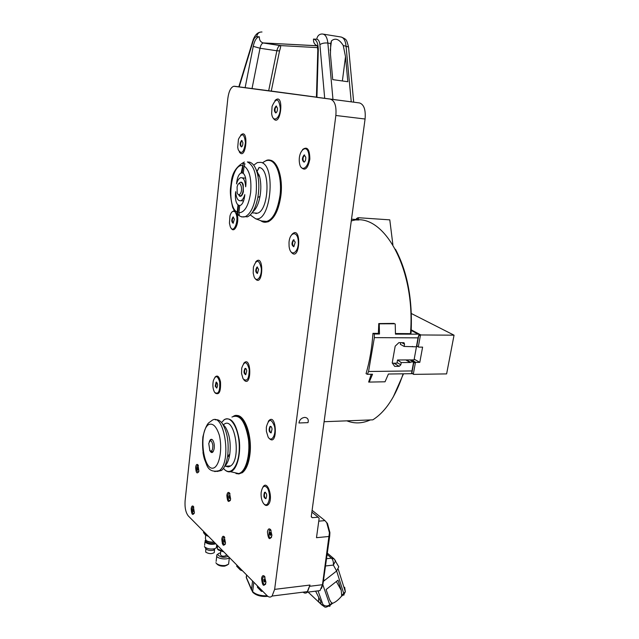<?xml version="1.0" encoding="UTF-8"?>
<svg xmlns="http://www.w3.org/2000/svg" width="639" height="639" viewBox="0 0 639 639"><rect width="100%" height="100%" fill="white"/><g stroke="black" fill="none" stroke-linecap="round" stroke-linejoin="round"><path stroke-width="0.96" d="M245.703 374.742C244.242 372.753 244.194 370.66 245.568 368.479L245.632 368.439M241.518 146.906C240.296 144.646 240.48 142.529 242.061 140.556M265.8 498.739C264.203 497.022 263.971 494.906 265.081 492.389L265.353 492.174M233.203 223.259C231.941 221.11 232.053 219.041 233.539 217.06M304.068 162.146C302.487 159.638 302.702 157.266 304.707 155.053L304.084 154.989L305.769 157.186C305.897 159.726 305.338 161.379 304.092 162.138C301.856 160.461 301.848 158.081 304.084 154.989M293.74 246.766C292.119 244.473 292.207 242.181 294.004 239.881L294.092 239.841M216.733 388.105L215.79 386.204L216.637 382.146L216.054 382.17C217.851 383.184 218.091 385.157 216.757 388.089L215.231 386.22L216.054 382.17M257.365 273.524C255.919 271.351 255.983 269.203 257.557 267.07L257.589 267.054M270.992 432.954C269.354 431.013 269.219 428.841 270.585 426.437L270.736 426.349M275.848 112.943C274.49 110.483 274.738 108.215 276.583 106.138M309.995 585.052L274.642 589.374L272.07 596.051L307.303 591.634L309.995 585.052L307.407 592.185C306.057 593.407 304.603 593.407 303.046 592.169M312.112 510.321L324.947 520.609L326.721 522.678L329.428 532.758L322.471 584.717L320.019 590.604L316.297 591.075M274.642 589.374L335.85 115.483L365.077 119.014L311.265 516.544L312.279 517.694L318.15 517.183L319.149 518.333L316.489 537.695L329.237 536.448L329.732 535.801L329.9 532.527L327.503 523.581L326.337 522.111M298.94 422.986L308.014 422.635C308.781 419.472 307.678 417.73 304.715 417.395C301.488 417.874 299.563 419.735 298.94 422.986M343.239 45.489L345.515 56.679L347.832 81.72L332.735 79.619L330.451 54.387L330.714 43.508L331.449 40.904C335.307 37.605 339.237 39.131 343.239 45.489L348.543 46.99L353.686 102.168L359.525 102.943L233.746 86.257C230.775 87.343 228.81 91.361 227.851 98.31L185.094 500.872C184.663 507.598 185.733 512.614 188.305 515.945L267.102 595.692C268.859 597.393 270.513 597.513 272.07 596.051M222.26 543.565L223.53 543.789M223.227 551.281L217.444 549.021L218.418 550.027L223.922 551.984M217.444 549.021L217.388 545.371M224.872 541.433L224.441 542.279L223.858 541.696L224.129 539.42L224.872 541.433M223.706 540.267L224.728 540.163M223.858 541.696L224.784 541.608M225.319 544.013L223.882 544.26C222.484 541.784 222.388 539.46 223.578 537.303L224.8 537.543M224.105 537.111L224.593 537.167M225.176 544.42L224.704 544.564M263.803 579.477L264.426 579.062L265.009 580.148L264.961 581.658L264.338 582.073L263.803 579.477L264.602 579.381M263.755 580.979L264.985 580.835M265.752 583.742L265.353 584.318C263.42 586.41 261.415 578.511 263.428 576.801L265.057 577.153M264.083 576.53L264.762 576.634M265.568 584.318L264.929 584.581M229.944 497.741L229.457 498.476L228.89 497.757L229.305 495.576L229.944 497.741M228.81 496.311L229.816 496.231M228.89 497.757L229.944 497.677M230.407 500.177L230.048 500.609L228.762 500.289C227.508 497.693 227.492 495.409 228.722 493.444L229.992 493.747M229.257 493.268L229.776 493.348M230.248 500.617L229.736 500.768M221.789 539.044C222.22 536.496 223.035 535.714 224.241 536.696L225.527 543.062C223.578 546.96 222.332 545.618 221.789 539.044M261.559 578.487C262.062 575.771 263.012 575.004 264.41 576.178L265.976 582.289C263.883 587.337 262.405 586.067 261.559 578.487M191.165 508.676C191.548 506.256 192.267 505.473 193.337 506.32L194.4 512.766C192.619 515.897 191.54 514.539 191.165 508.676M195.638 467.237C196.061 464.641 196.836 463.834 197.97 464.809L198.913 471.151C197.092 474.394 195.997 473.092 195.638 467.237M270.073 529.779L270.8 529.931M271.671 536.984L270.768 537.878M267.421 531.896C267.997 528.916 269.051 528.149 270.561 529.587L271.934 535.322C269.81 540.666 268.3 539.532 267.421 531.896M226.837 495.345C227.324 492.581 228.211 491.782 229.497 492.949L230.647 499.123C228.658 503.189 227.388 501.927 226.837 495.345M240.568 568.83L240.424 570.044L236.718 566.282L236.861 565.084M257.429 585.899L257.453 587.321L261.439 591.371L261.599 590.124M203.865 457.157L202.97 452.572M268.284 421.365C276.775 410.358 278.269 448.394 268.939 438.13M266.391 431.325L266.351 427.164C268.715 418.409 271.463 418.249 274.602 426.684C276.248 435.199 271.431 442.787 268.132 437.068L266.391 431.325M272.062 429.065L271.152 432.867C268.915 432.084 268.532 429.951 269.985 426.461C271 426.021 271.687 426.892 272.062 429.065M255.672 261.91C264.49 252.133 263.204 288.932 255.097 278.492M253.196 273.029L253.403 267.134C256.503 258.947 259.13 259.346 261.295 268.348C261.974 277.094 256.519 283.213 254.05 276.655L253.196 273.029M258.611 269.283L257.405 273.5C255.376 272.23 255.233 270.081 256.966 267.046L258.611 269.283M214.912 377.29C217.284 374.718 219.153 376.235 220.495 381.834C220.942 391.659 219.161 395.389 215.167 393.025M219.704 382.066C220.088 391.395 218.394 394.83 214.632 392.37C212.923 389.303 212.475 385.477 213.282 380.892C215.519 374.917 217.659 375.309 219.704 382.066M291.799 234.561C302.143 223.394 300.058 263.971 290.929 251.766M289.092 246.422L289.004 242.636C289.635 231.845 297.662 230.383 298.285 241.167C299.06 251.91 291.28 257.605 289.339 247.948L289.092 246.422M295.234 242.157L293.836 246.726C291.552 245.4 291.4 243.108 293.389 239.841L295.234 242.157M302.574 149.542C307.255 146.083 309.683 149.278 309.851 159.127C307.862 168.736 304.899 171.404 300.945 167.122M299.403 162.41C297.854 150.724 307.327 142.705 308.829 154.67C310.354 166.659 300.769 174.271 299.403 162.41M274.93 100.595C284.962 90.866 280.729 129.797 273.069 117.935M271.647 113.534L272.078 106.401C276.12 97.32 278.876 98.031 280.345 108.526C280.026 118.558 273.157 123.079 271.767 114.373L271.647 113.534M277.446 108.055C277.55 110.635 276.991 112.272 275.776 112.959C273.843 111.106 273.931 108.798 276.048 106.05L277.446 108.055M232.005 211.932L234.122 210.654M237.229 214.72C239.521 222.763 234.321 234.042 231.142 228.155M235.695 213.067C239.561 220.112 233.443 235.112 230.248 226.613L229.425 223.123L229.968 215.91C231.27 211.789 232.9 210.447 234.848 211.876M234.393 219.073L233.171 223.275C231.374 221.837 231.318 219.752 233.003 217.012L234.393 219.073M262.853 487.237C267.461 478.691 273.875 499.139 268.228 504.634C266.846 505.952 265.441 505.745 263.995 504.011M267.477 504.067C266.159 505.321 264.818 505.098 263.452 503.388C261.631 500.649 260.856 497.038 261.143 492.573C262.389 485.912 264.586 484.546 267.725 488.468C270.161 494.522 270.081 499.714 267.477 504.067M264.49 492.429L264.602 492.326C266.79 492.973 267.246 495.073 265.96 498.636C263.827 498.124 263.34 496.056 264.49 492.429M240.655 135.236C249.266 126.586 246.183 162.066 239.234 151.826M237.724 147.258L238.435 139.294C241.965 132.409 244.298 133.535 245.432 142.673C243.922 152.489 241.518 154.854 238.235 149.766L237.724 147.258M242.852 142.425C242.956 144.789 242.485 146.291 241.438 146.93C239.681 145.253 239.729 143.096 241.566 140.468L242.852 142.425M243.619 363.463C251.582 353.734 251.99 389.295 243.802 379.766M241.558 373.583L241.71 368.152C244.33 360.668 246.83 361.027 249.202 369.23C249.122 378.983 247.077 382.154 243.052 378.743L241.558 373.583M246.75 370.876L245.775 374.702C243.763 373.703 243.499 371.634 244.985 368.479C245.855 368.168 246.446 368.967 246.75 370.876M238.123 194.424L240.424 195.965L241.079 195.55C244.378 192.93 243.571 180.869 240.208 182.442L239.505 182.898M241.055 182.427L242.604 183.249M241.774 195.478L240.136 196.045M239.801 194.296C238.722 195.135 237.852 194.647 237.181 192.826L237.093 186.931C239.433 177.562 244.066 190.039 239.801 194.296M353.686 102.168L316.433 97.296L317.767 51.184L318.286 50.193C318.238 43.404 316.632 39.698 313.477 39.075L316.72 39.211C318.446 39.45 319.508 41.263 319.891 44.658L324.708 98.414M317.599 47.629L280.162 45.569C278.692 45.92 277.59 47.653 276.863 50.769L279.547 50.888L271.271 91.073L234.425 86.241M271.271 91.065L316.433 97.144M267.853 596.339C261.351 596.874 256.359 595.564 252.876 592.409L246.263 577.241L246.382 576.21M253.811 582.233L252.645 591.626C255.864 594.589 260.712 595.971 267.198 595.788M212.835 445.119C212.859 450.104 211.868 451.925 209.856 450.583L208.761 443.546C210.263 439.464 211.621 439.991 212.835 445.119M210.007 440.918C210.782 439.432 211.669 439.137 212.659 440.047M213.138 451.709L210.726 451.541L210.111 450.862M224.009 424.36C234.609 415.51 241.758 458.57 230.719 465.903L228.195 466.917L225.615 466.206M209.608 450.207C211.421 453.722 212.931 453.299 214.121 448.913C214.576 445.295 214.121 442.372 212.739 440.151C211.333 438.602 210.175 439.177 209.265 441.876M215.343 419.887C217.795 419.264 220.143 420.518 222.396 423.657C227.364 431.98 229.113 442.819 227.636 456.182C226.502 463.227 224.473 467.98 221.533 470.456L216.964 471.486M229.768 465.959L229.992 466.382L229.792 465.959M242.524 471.095C252.517 463.027 250.831 424.967 240.232 418.01M223.706 425.167L225.375 427.076C229.545 434.049 231.014 443.115 229.768 454.265C228.842 460.032 227.18 463.986 224.768 466.119M235.983 473.563L239.018 473.922L241.957 472.58C245.688 469.481 248.14 463.491 249.322 454.593C252.189 433.825 242.301 410.629 233.531 416.197M365.077 119.014C365.835 109.82 363.982 104.461 359.525 102.943M273.468 217.3L272.494 217.755M330.451 99.197C334.788 100.714 336.585 106.146 335.85 115.483M260.64 220.631C262.813 222.316 265.113 222.691 267.549 221.757C273.947 218.498 278.197 209.768 280.289 195.574C282.941 175.733 275.361 156.986 266.543 160.349L262.821 162.562M266.535 160.629C275.281 157.29 282.789 175.877 280.162 195.534C278.085 209.6 273.875 218.25 267.525 221.485L261.575 220.982M255.983 213.546L255.792 213.083M257.653 170.389L259.194 167.458M269.331 160.125C277.31 159.95 283.261 177.682 280.896 195.622C278.804 209.808 274.546 218.53 268.14 221.789L264.913 222.26M256.359 213.514L256.199 213.107M236.262 415.542C244.585 414.008 252.461 435.822 249.905 454.561C248.723 463.451 246.271 469.449 242.532 472.541L238.77 473.954M307.303 591.634L303.229 592.145M311.864 512.127L318.15 517.183M245.68 186.788C245.152 180.31 243.443 177.291 240.536 177.722C238.842 178.425 237.508 180.486 236.526 183.92L236.694 182.395C237.396 177.203 238.89 174.056 241.175 172.937L243.235 163.344L244.969 163.816L244.098 166.044L243.283 173.345C245.456 175.501 246.311 179.463 245.855 185.246L245.68 186.788M237.205 212.14L238.004 204.983C235.887 202.747 235.056 198.809 235.503 193.17L235.671 191.652C236.19 198.186 237.932 201.205 240.903 200.71C242.524 199.991 243.826 197.97 244.801 194.647L244.625 196.189C243.938 201.213 242.501 204.288 240.312 205.431L239.705 205.582L238.906 212.763L239.266 215.039L237.572 214.416L237.205 212.14C226.046 206.844 230.671 163.8 242.365 165.565M239.082 195.75L239.849 196.277C241.358 196.54 242.532 195.047 243.347 191.788L243.235 184.727C242.429 182.347 241.342 181.62 239.976 182.554M253.683 165.174L257.357 162.562L260.864 162.346C276.399 164.846 270.848 222.636 255.64 218.77L250.256 214.928M259.442 167.522C270.632 169.215 268.867 210.119 257.541 213.194L253.411 212.923M255.656 168.536L259.674 176.795C261.087 182.882 261.199 189.432 259.993 196.461C258.499 204.089 256.047 209.257 252.653 211.948M247.612 162.002L249.609 162.146C253.084 163.217 255.704 167.13 257.469 173.872C259.154 181.149 259.282 189 257.844 197.419C255.704 208.01 252.245 214.48 247.453 216.837L245.232 216.693C250.736 213.785 254.386 205.998 256.175 193.321C257.341 176.021 254.41 165.565 247.381 161.939M243.323 173.049L241.558 172.842M242.173 172.897L243.235 163.344M238.004 204.983L239.705 205.59M237.572 214.416L238.611 205.031M240.424 570.044L242.572 570.859M261.439 591.371L262.685 591.219M321.481 588.407L322.975 583.998L329.732 535.801M325.499 565.97L333.366 565.084L336.633 570.986L323.342 581.386M327.12 554.428L331.505 558.166C332.999 559.756 333.614 562.064 333.366 565.084L335.523 560.898L335.124 560.076M341.665 595.428L341.41 596.339C338.382 599.917 335.435 602.25 332.568 603.328L330.85 602.002L329.524 599.542L326.098 589.557L338.015 580.204L341.242 590.3L341.665 595.428L345.332 591.786L343.998 594.294L336.633 570.986L338.774 566.801L338.223 565.803M323.358 581.258L325.035 580.06L323.502 580.244M411.348 313.525L454.049 335.179L420.877 334.956L418.697 335.747L416.844 345.843L418.649 347.121L422.603 347.121L419.799 362.353L414.192 359.174M411.883 373.344L413.649 374.382L446.613 373.903L454.049 335.179M346.857 420.845C354.525 423.849 362.337 423.553 370.285 419.943M393.177 397.115L403.497 373.807M367.369 374.318L366.059 373.639C369.693 361.171 371.994 347.744 372.944 333.358L374.278 333.981L374.358 337.632L368.559 371.499L367.369 374.318L372.529 374.246L369.214 382.082L385.045 381.795L388.408 374.023L411.732 373.687L411.931 373.248M371.235 374.262L368.647 382.074L369.19 382.066M369.214 382.082L368.759 381.787M374.278 333.981L379.478 334.021L378.368 333.398L373.176 333.358M379.478 334.021L379.246 323.821L378.767 323.566L378.368 333.398M378.767 323.566L394.063 323.406M379.246 323.821L394.742 323.765M395.229 324.021L395.461 334.133L418.018 334.157M351.522 219.185L357.912 219.616L357.081 220.159M410.845 360.316L411.492 359.901L415.853 362.385L419.799 362.353M411.923 360.939L410.326 360.188L410.909 359.973M413.018 361.562L411.404 360.803L411.987 360.596M414.12 362.081L412.498 361.426L413.074 361.219M368.559 371.499L411.979 370.939L411.947 371.371L413.473 363.048L415.853 362.385M374.358 337.632L418.026 337.855L418.178 337.296L416.844 345.843M418.952 335.076L418.936 334.301M418.074 333.838L416.916 333.566M416.971 333.254L415.813 332.983M415.869 332.671L414.719 332.4M414.775 332.096L413.625 331.825M413.681 331.513L412.538 331.242M412.594 330.938L411.204 330.627M395.445 249.242C407.522 271.982 412.73 299.907 411.069 333.015L410.478 333.638L395.445 333.526M400.637 342.624L400.333 344.317L404.128 346.434L416.388 346.817L418.026 337.855M405.781 359.941L410.222 362.497L401.228 362.569L397.538 359.997L406.5 359.933L410.294 362.113L414.168 361.842M414.08 362.313L413.473 363.048M413.649 374.382L411.859 373.128L413.681 363.168M410.781 359.901L406.5 359.933M411.652 373.008L411.947 371.371M411.979 370.939L413.593 362.049M401.228 362.569L400.829 364.797L399.215 366.339L394.686 366.387L392.218 362.896L395.182 346.17L398.92 342.616L403.936 342.736M404.128 346.434L404.535 344.181L404.024 342.784M417.035 346.146L416.396 346.777M417.043 346.106L416.636 345.731M418.944 334.74L418.178 337.296M417.019 346.234L418.649 347.121M411.244 329.852L420.877 334.956M413.074 346.817L412.379 346.434M392.434 363.208L396.875 363.168L397.067 362.593L400.829 364.797M397.466 360.372L397.067 362.593M411.492 359.901L414.064 359.885L416.46 346.761M401.02 344.701L400.333 344.317M413.313 374.134L415.414 362.648M420.446 335.211L418.313 346.865M392.881 244.697L389.79 219.856L358.359 217.715L355.707 219.465M356.466 218.642L357.864 217.763M358.647 220.143L358.359 217.715M356.506 218.977L358.072 219.528M324.101 421.716L372.825 419.839C385.581 411.764 395.685 396.42 403.137 373.807M351.274 220.974C382.41 210.423 415.893 267.453 410.478 333.638M214.353 551.689L214.241 552.639C211.605 554.093 208.769 553.925 205.726 552.136L205.806 548.669M214.768 548.765L213.474 550.227C210.519 550.85 208.05 550.459 206.077 549.045L204.72 546.928M216.525 546.473L216.373 547.751L214.864 548.653C210.854 549.5 207.507 548.965 204.831 547.048L204.424 546.465M215.822 543.789C211.797 544.835 208.306 544.348 205.359 542.335L205.135 540.586L205.654 540.139M215.199 543.158C211.549 543.981 208.466 543.509 205.95 541.752L205.718 540.203M214.297 542.247L214.193 542.263C210.726 542.631 208.018 542.072 206.077 540.57L205.383 538.342L205.718 535.306M214.081 542.024C210.383 542.287 207.555 541.64 205.606 540.091M208.681 536.56L204.999 534.723L204.392 533.373M206.509 534.364L203.522 532.918L203.681 531.504M198.721 471.846L198.449 472.133C196.413 471.071 196.069 468.802 197.427 465.328L198.417 465.543M197.651 467.508L198.194 467.604L198.218 469.961L197.675 469.857L197.387 468.635L197.651 467.508M197.675 469.857L198.25 469.825M197.387 468.635L198.417 468.571M194.232 513.389L193.194 513.636C191.812 511.352 191.708 509.115 192.882 506.911L193.833 507.078M193.952 510.681L193.617 511.599L193.09 511.2L193.242 508.964L193.952 510.681M193.09 511.2L193.785 511.144M192.906 509.882L193.833 509.81M271.208 537.631C270.297 538.254 269.506 537.655 268.835 535.809L269.394 530.043L271.104 530.49M270.728 535.202L270.025 535.178L269.858 532.479L270.561 532.495L271 533.861L270.728 535.202M269.594 533.813L270.944 533.685M270.025 535.178L270.744 535.115M228.227 556.337C224.225 557.927 220.798 557.472 217.963 554.971C217.683 553.933 218.562 553.23 220.591 552.863L220.607 552.863M220.782 551.353L220.431 554.404C221.11 556.242 223.003 556.673 226.102 555.674L226.182 555.003M218.123 553.941L216.893 554.756L216.653 556.058C217.412 558.869 227.596 560.068 229.369 557.559L229.401 557.527M217.332 564.397L217.372 564.437C219.129 565.827 221.597 566.386 224.76 566.106L227.34 565.02M228.77 562.695L228.586 564.197L225.455 565.507C221.581 565.834 218.562 565.156 216.413 563.454L215.886 562.695M229.241 457.061L227.692 455.783M259.13 174.862L258.499 175.246M258.891 175.757L259.386 175.701M322.975 583.998L322.471 584.717L309.827 586.267M257.453 587.321L257.605 586.075M342.368 80.953L345.515 56.679M332.975 99.5L327.863 43.061L330.714 43.508M323.326 34.147L340.595 36.942C343.55 37.318 345.372 40.313 346.042 45.928L351.242 101.857M252.022 88.589L260.033 48.252C260.744 45.097 261.822 43.348 263.26 42.989L280.162 45.569C280.96 45.481 280.761 47.254 279.547 50.888L279.626 50.473M317.184 45.8L263.092 42.917L281.128 45.609M317.168 45.744L263.092 42.917C260.488 41.998 259.242 39.961 259.346 36.806C256.638 37.158 254.602 40.329 253.236 46.335L260.033 48.252L276.863 50.769L268.676 90.738M341.482 37.094C346.665 39.634 346.386 39.051 348.543 46.99L348.67 48.356M253.236 46.335L245.128 87.687M317.152 45.688C314.524 44.602 313.302 42.398 313.477 39.075M316.92 97.368L318.286 50.193M239.17 86.88L253.052 41.295C254.026 38.324 255.233 36.79 256.67 36.695L259.346 36.806M316.72 39.211C317.479 35.616 319.412 33.883 322.511 34.011C325.411 34.378 327.2 37.397 327.863 43.061C324.604 42.725 321.952 43.252 319.891 44.658M261.982 31.998C259.091 31.878 257.325 33.444 256.67 36.695M259.873 32.222C257.046 32.94 254.793 35.488 253.108 39.866L253.052 41.295M251.526 589.949L246.406 577.912L246.542 574.884M252.748 592.241L251.51 589.573L252.573 580.987M223.586 468.443C225.767 471.175 228.059 472.261 230.447 471.702C236.726 470.272 241.087 454.768 239.21 439.8C236.27 423.361 231.302 416.628 224.281 419.583L221.557 422.563L224.073 419.879C231.046 414.495 239.601 429.831 239.266 448.067C239.13 466.358 230.272 477.189 223.482 468.323M231.949 417.035C239.673 413.784 245.152 421.085 248.403 438.929C250.472 455.216 245.656 472.061 238.73 473.587L233.642 472.429M229.066 466.766L228.682 466.023M208.482 424.647C212.819 422.754 216.445 426.317 219.361 435.351C222.348 447.899 220.008 463.618 214.672 467.476C203.777 474.338 197.842 432.084 208.482 424.647M214.752 471.598L219.393 470.584C232.292 461.749 223.89 410.246 211.525 420.797L208.713 422.842C206.637 424.807 204.688 429.488 202.882 436.9C202.204 444.417 202.675 451.685 204.288 458.714L206.517 464.497C208.562 470.304 212.851 472.333 219.393 470.584L221.533 470.456M312.279 517.694L311.265 516.879M244.098 166.044C249.482 169.942 251.67 178.752 250.664 192.467C248.603 205.766 244.689 212.531 238.906 212.763M241.542 216.909L245.232 216.693C241.822 217.651 236.781 216.333 232.628 207.276C228.946 190.925 230.735 188.337 231.19 182.77C231.933 173.281 236.326 166.364 244.362 162.026M263.06 162.514C265.289 160.653 267.533 159.998 269.802 160.541C277.134 161.971 282.166 178.816 279.994 195.518C277.174 212.779 271.855 221.565 264.027 221.893L261.319 220.886M255.848 213.554L255.648 213.075M257.381 170.669L259.067 167.434M324.947 520.609L318.757 521.168M338.774 566.801L334.173 558.941L331.505 558.166L326.521 558.71M401.731 342.624L404.535 344.181M393.88 363.192L399.215 366.339M331.984 603.08L329.788 604.813C327.248 606.467 324.939 606.339 322.887 604.422C323.278 605.66 322.751 605.62 321.313 604.31L318.534 601.706C321.137 604.023 321.721 603.631 320.291 600.532L315.618 591.155M328.302 605.644C329.628 606.619 330.179 606.539 329.956 605.389L322.847 584.765M341.41 596.339L343.998 594.294L343.926 595.117L342.464 594.797M338.247 569.213L345.332 591.786L344.653 587.249M318.03 590.851L322.887 604.422M321.872 605.013L321.313 604.31M318.725 597.393L318.534 601.706M319.468 598.887L320.291 600.532M336.346 581.514L341.242 590.3M256.806 171.532L257.365 170.813L256.79 171.484M269.985 426.461L270.585 426.437M256.966 267.046L257.557 267.07M293.389 239.841L294.004 239.881M276.048 106.05L276.511 106.106M233.003 217.012L233.499 217.044M264.602 492.326L265.193 492.278M241.566 140.468L241.989 140.508M244.985 368.479L245.568 368.479M240.999 196.013L240.424 195.965M330.243 50.497L331.449 40.904M317.783 50.433L317.375 45.752M252.804 40.872L238.818 86.824M246.255 577.464L246.374 576.298M235.631 415.853C240.472 416.213 244.322 421.013 247.181 430.271C248.14 433.841 249.25 438.003 249.338 449.8C247.876 463.978 244.338 471.909 238.73 473.587L230.447 471.702C227.979 472.229 225.647 471.119 223.45 468.371M225.375 427.076L222.396 423.657M229.768 454.265L227.636 456.182M224.704 466.254L230.719 465.903M268.14 221.789L267.549 221.757M242.532 472.541L241.957 472.58M245.616 178.145L242.381 177.874M243.595 200.902L240.903 200.71M252.046 212.827L257.541 213.194M259.674 176.795L257.469 173.872M259.993 196.461L257.844 197.419M255.64 218.77L264.027 221.893L267.525 221.485M241.175 172.937L243.307 173.121M307.407 592.185L320.019 590.604M327.503 523.581L326.721 522.678M329.9 532.527L329.428 532.758M327.304 553.11L334.069 558.853M214.6 549.548L214.241 552.639M213.474 550.227L214.864 548.653M204.991 541.84L204.608 545.283M216.725 544.7L216.373 547.751M332.568 603.328L329.956 605.389C324.085 608.408 325.722 607.21 321.824 604.965L308.118 592.097M329.652 599.893L330.85 602.002M228.586 564.197L229.369 557.559M216.134 561.377L216.725 556.218M224.76 566.106L225.455 565.507M217.372 564.437L216.413 563.454M226.102 555.674L226.262 554.348M242.141 472.828L241.566 472.86M257.325 170.725L256.766 171.404"/></g></svg>
